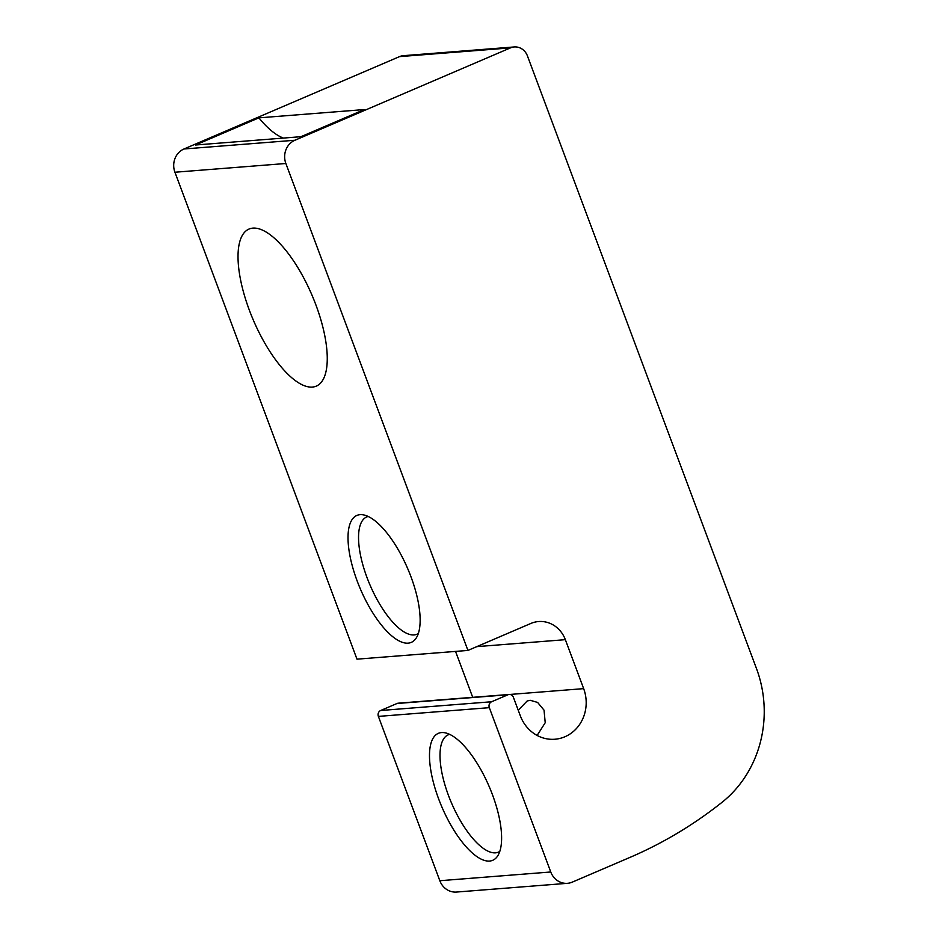 <?xml version="1.0" encoding="UTF-8"?>
<svg xmlns="http://www.w3.org/2000/svg" width="939" height="939" viewBox="0 0 939 939"><rect width="100%" height="100%" fill="white"/><g stroke="black" fill="none" stroke-linecap="round" stroke-linejoin="round"><path stroke-width="1.41" d="M249.363 310.222A85.437 31.879 66.8 0 1 248.988 229.069A85.437 31.879 66.8 0 1 315.927 304.987A85.437 31.879 66.8 0 1 316.29 386.129A85.437 31.879 66.8 0 1 249.363 310.222M441.53 732.573A69.052 25.764 -113.2 0 0 438.654 798.936A69.052 25.764 -113.2 0 0 489.571 861.063A69.052 25.764 -113.2 0 0 497.506 856.192A69.052 25.764 -113.2 0 0 489.231 786.671A69.052 25.764 -113.2 0 0 444.593 732.713A69.052 25.764 -113.2 0 0 441.53 732.573M449.652 734.368A63.793 23.804 -113.2 0 0 448.196 734.85A63.793 23.804 -113.2 0 0 449.91 799.159A63.793 23.804 -113.2 0 0 495.51 852.835A63.793 23.804 -113.2 0 0 498.456 852.119A63.793 23.804 -113.2 0 0 499.806 851.403M537.12 735.437L545.219 722.725L544.033 710.154L537.613 702.431L530.148 700.271L527.119 701.022L518.246 710.248M360.06 514.666A69.052 25.764 -113.2 0 0 357.184 581.03A69.052 25.764 -113.2 0 0 408.101 643.156A69.052 25.764 -113.2 0 0 416.036 638.297A69.052 25.764 -113.2 0 0 407.761 568.764A69.052 25.764 -113.2 0 0 363.123 514.818A69.052 25.764 -113.2 0 0 360.06 514.666M368.182 516.462A63.793 23.804 -113.2 0 0 366.726 516.943A63.793 23.804 -113.2 0 0 368.452 581.264A63.793 23.804 -113.2 0 0 414.04 634.928A63.793 23.804 -113.2 0 0 416.986 634.224A63.793 23.804 -113.2 0 0 418.336 633.496M509.173 694.461A4.554 4.19 85.5 0 0 507.94 694.766L397.009 703.499A4.554 4.19 -94.5 0 1 398.23 703.194L509.173 694.461A4.554 4.19 85.5 0 1 513.41 697.337L520.312 715.788A37.137 34.18 85.5 0 0 554.902 739.239A37.137 34.18 85.5 0 0 564.902 736.763A37.137 34.18 85.5 0 0 583.659 688.639L565.348 639.67A28.71 26.421 85.5 0 0 538.61 621.536A28.71 26.421 85.5 0 0 530.875 623.449L467.927 650.434L356.984 659.166L174.924 172.236A17.935 16.515 85.5 0 1 183.985 148.984L399.521 56.622A14.12 13.005 85.5 0 1 403.324 55.683L514.255 46.95A14.12 13.005 85.5 0 0 510.452 47.889L294.928 140.251A17.935 16.515 85.5 0 0 285.867 163.492L467.927 650.434M489.325 707.666L378.382 716.398A4.554 4.19 -94.5 0 1 380.682 710.494L491.625 701.75A4.554 4.19 85.5 0 0 489.325 707.666L550.759 871.991A17.935 16.515 85.5 0 0 567.461 883.317A17.935 16.515 85.5 0 0 572.297 882.12L629.858 857.448A455.673 419.451 -94.5 0 0 721.974 802.364A113.924 104.863 -94.5 0 0 756.47 668.521L527.413 55.871A14.12 13.005 85.5 0 0 514.255 46.95M378.382 716.398L439.828 880.723A17.935 16.515 85.5 0 0 456.53 892.05L567.461 883.317M258.871 117.856L195.535 145.005L300.961 136.695L364.309 109.558L258.871 117.856A85.437 31.879 -113.2 0 0 283.437 138.08M491.625 701.75L507.94 694.766M397.009 703.499L380.682 710.494M455.532 651.408L472.704 697.325M509.795 694.461L583.659 688.639M285.867 163.492L174.924 172.236M550.759 871.991L439.828 880.723M294.928 140.251L183.985 148.984M510.452 47.889L399.521 56.622M476.754 646.642L565.348 639.67"/></g></svg>
